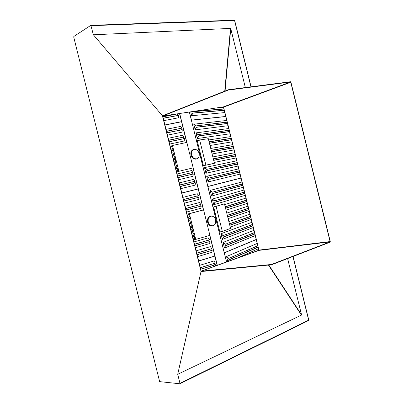 <?xml version="1.0" encoding="UTF-8"?>
<svg xmlns="http://www.w3.org/2000/svg" width="404" height="404" viewBox="0 0 404 404"><rect width="100%" height="100%" fill="white"/><g stroke="black" fill="none" stroke-linecap="round" stroke-linejoin="round"><path stroke-width="0.61" d="M212.878 225.77L212.151 226.008M211.368 216.115L210.479 216.155C208.08 216.973 207.126 218.983 207.621 222.19C208.484 224.866 210.014 226.139 212.216 225.998L213.065 225.725M196.905 158.777L196.208 159.1M194.203 149.384L193.324 149.525C191.274 150.424 190.496 152.278 190.986 155.086C192.026 158.121 193.789 159.454 196.273 159.08L197.081 158.711M226.528 262.024L189.355 112.029M179.543 113.509L186.714 142.43M193.031 167.918L203.444 209.939L198.233 188.976L181.815 193.077L198.233 188.976M198.647 260.923L214.852 256.01L209.742 235.406L217.19 265.377M179.679 113.489L193.173 167.872L177.745 171.569L177.745 168.246L175.735 168.549M193.162 167.877L203.586 209.913L188.239 213.878L189.799 216.837L187.875 217.514M209.903 235.36L195.763 239.41L189.385 213.701L203.596 209.913L217.322 265.332M210.413 216.165L211.176 216.135M193.258 149.546L194.016 149.424M240.986 178.002L207.898 186.426L191.375 120.19M191.476 120.16L225.775 116.569M227.139 122.064L195.889 125.922L227.179 122.225M227.502 123.548L196.369 127.321L195.198 129.866L193.794 124.21L195.975 125.73M193.869 124.508L195.889 125.922M196.369 127.321L195.122 129.568M227.472 123.427L196.208 127.204M229.144 130.179L198.046 134.618L229.184 130.335M229.512 131.659L198.521 136.017L197.349 138.547L195.945 132.891L198.127 134.426M196.021 133.189L198.046 134.618M198.521 136.017L197.273 138.249M229.482 131.532L198.364 135.901M231.194 138.446L209.121 141.91M231.154 138.289L209.08 141.743M231.522 139.774L209.464 143.304M231.487 139.643L209.429 143.167M233.199 146.556L211.231 150.434M233.164 146.399L211.191 150.273M233.527 147.884L211.575 151.828M233.497 147.753L211.544 151.692M235.209 154.661L213.342 158.954M235.168 154.51L213.302 158.797M235.537 155.994L213.691 160.358M235.502 155.858L213.655 160.216M237.178 162.62L206.661 169.382L204.621 167.902M237.214 162.767L206.661 169.382M206.747 169.195L204.545 167.604L205.949 173.255L207.136 170.786L205.873 172.957M237.542 164.1L207.136 170.786M237.512 163.963L206.979 170.665M240.021 174.114L208.1 181.931L209.131 179.351L208.025 181.633M239.552 172.21L209.292 179.472M239.516 172.069L209.131 179.351M239.183 170.725L208.812 178.068L206.772 176.578M239.219 170.872L208.812 178.068M208.898 177.886L206.697 176.28L208.1 181.931M228.043 125.715L195.198 129.866M193.794 124.21L226.74 120.458M230.038 133.785L197.349 138.547M228.735 128.528L195.945 132.891M232.037 141.855L210.004 145.491M232.729 144.662L210.737 148.445M234.032 149.919L212.105 153.969M234.729 152.732L212.837 156.929M236.032 157.984L214.206 162.453M211.994 163.913L203.419 165.691L197.223 140.688L199.652 139.981L208.318 138.683L214.413 163.272L211.994 163.913M230.734 136.597L208.636 139.966M238.027 166.049L205.949 173.255M236.724 160.797L204.545 167.604M238.724 168.862L206.697 176.28M214.413 163.272L203.419 165.691M205.863 165.039L199.652 139.981M207.924 186.532L241.006 178.098L207.924 186.532L224.23 252.752M256.202 239.471L224.331 252.732M242.451 183.921L212.317 192.208L242.486 184.062M242.819 185.401L212.797 193.612L211.595 196.051L210.196 190.4L212.403 192.026M210.272 190.698L212.317 192.208M212.797 193.612L211.524 195.748M242.779 185.254L212.635 193.491M244.455 192.026L214.468 200.894L244.491 192.163M244.824 193.506L214.948 202.298L213.746 204.722L212.347 199.071L214.554 200.712M212.418 199.369L214.468 200.894M214.948 202.298L213.671 204.424M244.789 193.359L214.787 202.177M246.496 200.263L225.22 206.898M246.465 200.132L225.185 206.757M246.829 201.611L225.568 208.312M246.793 201.46L225.528 208.156M248.5 208.363L227.326 215.413M248.47 208.232L227.295 215.276M248.834 209.716L227.679 216.832M248.798 209.56L227.639 216.67M250.505 216.463L229.437 223.927M250.475 216.337L229.406 223.796M250.844 217.817L229.79 225.351M250.803 217.66L229.75 225.185M252.48 224.437L223.074 235.623L221.013 234.047M252.51 224.558L223.074 235.623M223.159 235.446L220.938 233.749L222.336 239.395L223.553 237.032L222.266 239.097M252.848 225.917L223.553 237.032M252.808 225.755L223.392 236.906M255.242 235.593L224.488 248.061L225.543 245.587L224.412 247.763M254.853 234.017L225.705 245.713M254.813 233.855L225.543 245.587M254.485 232.537L225.225 244.304L223.159 242.713M254.515 232.659L225.225 244.304M225.311 244.127L223.089 242.415L224.488 248.061M243.269 187.239L211.595 196.051M210.196 190.4L241.971 181.987M245.268 195.299L213.746 204.722M243.966 190.047L212.347 199.071M247.263 203.358L226.023 210.151M247.955 206.166L226.755 213.105M249.258 211.418L228.124 218.625M249.95 214.226L228.856 221.574M251.253 219.478L230.219 227.093M219.832 231.926L213.64 206.949L224.467 203.858L230.553 228.422L222.316 231.431L219.832 231.926M245.96 198.106L224.654 204.631M253.247 227.533L222.336 239.395M251.944 222.286L220.938 233.749M253.939 230.341L223.089 242.415M222.316 231.431L216.11 206.399L213.64 206.949M216.11 206.399L224.467 203.858M225.75 116.468L191.355 120.099M191.451 120.054L189.456 112.014M224.791 112.58L191.693 115.736L192.703 113.054L191.617 115.438M224.235 110.343L192.859 113.165M224.205 110.221L192.703 113.054M223.867 108.858L192.147 111.605M223.907 109.024L192.385 111.767M191.693 115.736L190.723 111.822M223.488 107.323L216.948 107.863M164.943 125.058L181.568 121.761L186.693 142.435M193.011 167.923L198.207 188.865L181.79 192.971M166.014 129.356L180.588 126.422L181.866 128.124L166.524 131.416M166.478 131.244L181.866 128.124M166.887 132.881L182.265 129.745L166.852 132.739M182.265 129.745L182.012 132.164L167.453 135.163M181.093 128.457L181.416 129.765M181.012 128.477L181.335 129.785M168.7 140.188L184.057 136.971L168.741 140.36M169.104 141.824L184.461 138.587L169.069 141.678M184.461 138.587L184.199 140.986L169.665 144.077M183.285 137.309L183.613 138.617M183.204 137.325L183.527 138.633M170.917 149.132L172.897 148.702L170.958 149.298M171.286 150.621L173.306 150.338L173.074 152.722L173.846 155.853L175.119 157.656L173.18 158.262M171.321 150.768L173.306 150.338M173.139 158.1L175.119 157.656M173.508 159.585L175.523 159.292L173.548 159.737M175.366 167.064L177.341 166.61L175.407 167.226M175.77 168.7L177.745 168.246M177.583 176.003L192.839 172.392L177.624 176.164M177.987 177.639L193.243 174.008L177.952 177.487M178.518 179.765L192.955 176.306L193.243 174.008M192.072 172.74L192.395 174.048M191.991 172.761L192.314 174.068M180.204 186.577L195.435 182.845L180.164 186.421M180.724 188.673L195.142 185.118L195.435 182.845M194.263 181.583L194.587 182.891M194.183 181.603L194.506 182.911M179.8 184.941L195.031 181.229L193.718 179.381L179.285 182.876M195.031 181.229L179.841 185.103M192.839 172.392L191.531 170.564L177.078 173.967M168.221 138.269L182.775 135.244L184.057 136.971M176.851 168.291L176.523 166.973M174.629 159.333L174.301 158.014M172.407 150.379L172.079 149.056M174.866 165.054L176.063 164.781L175.286 161.651L175.523 159.292M174.089 161.923L175.286 161.651M172.649 156.121L173.846 155.853M171.872 152.99L173.074 152.722M170.432 147.182L171.634 146.925L171.387 145.935L172.468 145.48L186.86 142.4M176.306 170.857L177.502 170.579M171.634 146.925L172.897 148.702M177.341 166.61L176.063 164.781M193.173 167.872L177.745 171.569M178.851 171.22L172.468 145.48M182.881 197.374L197.273 193.728L198.601 195.622L183.446 199.647M183.406 199.49L198.601 195.622M183.815 201.126L199 197.238L183.775 200.965M199 197.238L198.697 199.465L184.32 203.172M197.834 195.975L198.157 197.283M197.748 196.001L198.076 197.303L197.748 196.001M185.623 208.429L200.788 204.454L185.663 208.58M186.032 210.06L201.192 206.07L185.992 209.898M201.192 206.07L200.884 208.277L186.532 212.08M200.025 204.818L200.349 206.126M199.94 204.838L200.268 206.146L199.94 204.838M187.84 217.362L189.799 216.837M188.203 218.832L190.203 218.468L189.92 220.66L190.698 223.786L192.016 225.78L190.097 226.467M188.244 218.993L190.203 218.468M190.062 226.321L192.016 225.78M190.425 227.785L192.42 227.412L190.466 227.952M192.284 235.274L194.233 234.724L192.319 235.421M192.647 236.739L194.637 236.355L192.688 236.911M194.501 244.208L209.56 239.84L194.536 244.349M194.905 245.839L209.964 241.456L194.859 245.667M195.374 247.733L209.631 243.561L209.964 241.456M208.797 240.213L209.126 241.521M208.716 240.239L209.04 241.542L208.716 240.239M197.117 254.767L212.151 250.288L197.076 254.596M197.581 256.631L211.812 252.369L212.151 250.288M210.989 249.046L211.312 250.354M210.908 249.071L211.231 250.379L210.908 249.071M196.713 253.136L211.752 248.672L210.393 246.632L196.142 250.833M211.752 248.672L196.748 253.278M209.56 239.84L208.206 237.825L193.935 241.935M185.093 206.277L199.46 202.54L200.788 204.454M193.748 236.426L193.42 235.108M191.531 227.482L191.203 226.164M189.309 218.534L188.981 217.216M191.728 233.037L192.91 232.704L192.132 229.578L192.42 227.412M190.951 229.906L192.132 229.578M189.516 224.109L190.698 223.786M188.739 220.983L189.92 220.66M187.299 215.181L188.486 214.867M195.763 239.41L194.592 239.486L194.344 238.496L194.637 236.355M193.168 238.835L194.344 238.496M194.233 234.724L192.91 232.704M189.385 213.701L188.239 213.878M179.522 113.514L181.542 121.654L164.923 124.972L181.462 121.695M181.542 121.654L164.918 124.947M163.272 118.316L178.694 115.337L163.241 118.175M163.852 120.65L178.452 117.801L178.694 115.337M177.523 114.049L177.846 115.357M177.437 114.064L177.76 115.372L177.437 114.064M162.868 116.68L178.28 113.701M178.295 113.721L162.913 116.857M179.942 383.729L308.57 320.524L179.896 383.78L159.636 381.634L73.73 37.077L73.836 36.471L90.85 25.341L234.295 20.2L90.915 25.361M179.896 383.78L179.967 383.351L308.666 320.15L292.93 256.515M201.399 271.417L201.01 271.554L177.715 374.291L179.967 383.351M201.01 271.554L271.554 264.772L330.053 242.178L330.275 241.501L290.936 82.234L290.431 81.744L228.245 89.759L228.316 90.057L162.762 115.993L162.433 115.832L201.035 271.453L201.253 271.165L271.483 264.479L271.554 264.772M162.494 115.807L228.245 89.759M162.484 115.812L93.38 34.795L90.85 25.341M223.225 106.914L223.553 107.02L258.994 250.202L201.172 271.129L162.711 116.049L223.316 106.914L290.496 82.017L228.316 90.057M290.496 82.017L290.749 82.259L223.452 107.181L258.833 250.101L330.098 241.572L290.749 82.259M330.098 241.572L329.987 241.91L258.919 250.379M271.483 264.479L329.987 241.91M258.752 250.45L201.253 271.165M201.172 271.129L201.035 271.453M223.261 106.914L162.721 116.049L162.433 115.832M224.745 91.147L230.507 28.396L93.38 34.795M230.507 28.396L230.755 28.618L225.063 91.021M268.811 265.029L301.541 314.802L287.628 258.56M245.334 87.557L230.755 28.618M301.541 314.802L301.429 315.115L268.468 265.064M177.715 374.291L301.429 315.115M191.607 154.909C191.122 152.156 191.885 150.344 193.89 149.465C196.344 149.071 198.086 150.369 199.106 153.358C199.591 156.131 198.819 157.949 196.778 158.817C194.349 159.181 192.622 157.878 191.607 154.909M191.289 151.374L193.89 149.465M196.778 158.817L193.546 158.686M208.252 222.069C207.767 218.928 208.696 216.958 211.05 216.16C213.231 215.999 214.746 217.236 215.59 219.877C216.084 223.033 215.135 225.008 212.751 225.796C210.595 225.932 209.095 224.69 208.252 222.069M208.237 217.746L211.05 216.16M212.751 225.796L209.57 225.286M198.672 261.029L214.877 256.121L198.667 261.004M214.877 256.121L217.175 265.383M199.738 265.322L213.943 260.969L215.317 263.044L200.354 267.807M200.318 267.67L215.317 263.044M200.722 269.301L215.716 264.66L200.682 269.125M215.716 264.66L215.489 265.989M214.554 263.428L214.877 264.731M214.474 263.453L214.797 264.756M201.172 271.114L201.52 271.008M226.624 261.989L224.255 252.859L256.217 239.537M224.356 252.838L256.227 239.572M257.747 245.718L228.725 258.429L257.777 245.834M227.831 261.555L226.583 256.52L228.81 258.252M226.654 256.818L228.725 258.429M258.116 247.197L229.204 259.838L228.412 261.348M229.204 259.838L228.129 261.449M258.075 247.031L229.043 259.706M258.484 248.702L236.062 258.595M226.583 256.52L257.186 243.45M181.815 193.077L198.147 188.996M250.965 86.835L234.557 20.488L91.117 25.684M162.363 115.751L162.817 115.685M234.557 20.488L234.295 20.2L234.557 20.488M293.041 256.469L308.772 320.064L308.57 320.524L308.767 320.049M234.694 20.528L251.086 86.815M258.873 250.303L223.452 107.181"/></g></svg>
